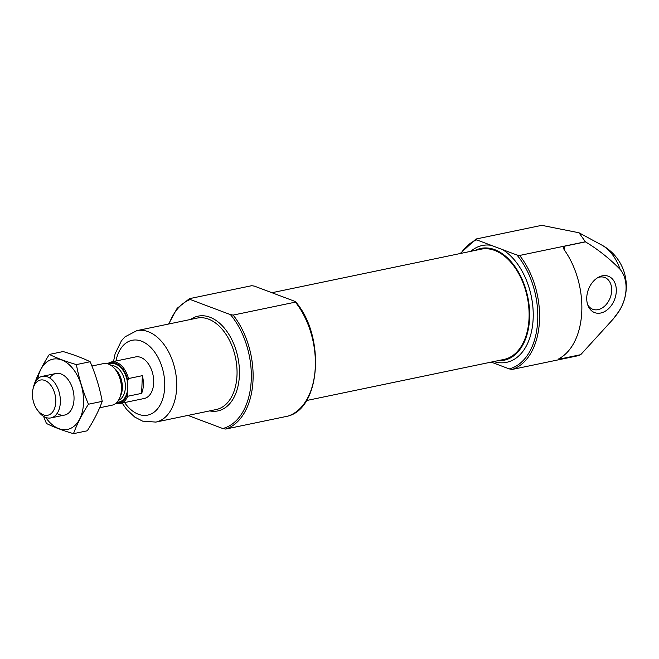 <?xml version="1.0" encoding="UTF-8"?>
<svg xmlns="http://www.w3.org/2000/svg" width="659" height="659" viewBox="0 0 659 659"><rect width="100%" height="100%" fill="white"/><g stroke="black" fill="none" stroke-linecap="round" stroke-linejoin="round"><path stroke-width="0.99" d="M460.938 253.377A66.666 42.044 78.2 0 1 476.704 239.876L475.955 239.028L541.723 225.337L578.981 232.767L585.39 241.771A67.935 42.843 -101.8 0 1 585.456 241.861C598.01 249.399 609.575 258.583 620.16 269.416A32.283 23.263 110.6 0 1 618.373 312.061L613.183 319.071L580.727 354.674A67.935 42.843 -101.8 0 1 577.951 355.753L512.183 369.444L509.234 368.9L491.186 362.104M564.376 249.992L564.532 246.219L563.313 247.553L564.071 249.572A67.935 42.843 78.2 0 1 559.507 358.405C558.264 359.089 558.362 359.295 559.804 359.031L580.727 354.674M559.507 358.405C558.264 359.089 558.362 359.295 559.804 359.031L559.837 358.216M564.532 246.219L585.456 241.861M476.704 239.876L516.928 255.017L519.621 255.461L585.39 241.771M188.136 415.376A66.666 42.044 78.2 0 0 188.293 415.549L222.767 428.523L225.716 429.067L288.057 416.084C320.991 407.806 325.274 335.81 295.619 301.814L295.413 302.127A67.935 42.843 78.2 0 1 315.183 369.139A67.935 42.843 78.2 0 1 287.983 416.109M230.461 314.64L190.237 299.499L189.487 298.651L251.746 285.693L254.432 286.138L268.905 291.583L294.664 301.278L295.413 302.127L233.154 315.084L230.461 314.64A66.666 42.044 78.2 0 1 251.12 382.162A66.666 42.044 78.2 0 1 222.767 428.523M168.605 324.022L177.147 308.297L189.487 298.651M475.139 250.42A57.111 36.014 78.2 0 1 480.881 248.402A57.111 36.014 78.2 0 1 529.581 318.264A57.111 36.014 78.2 0 1 504.151 360.226A57.111 36.014 78.2 0 1 498.08 360.662M460.171 253.534L475.955 239.028M271.953 292.711L481.045 249.193A56.303 35.512 78.2 0 1 529.053 318.066A56.303 35.512 78.2 0 1 503.987 359.435L306.46 400.548M616.289 291.36A19.432 14.004 -69.4 0 1 604.41 311.691A19.432 14.004 -69.4 0 1 588.182 306.023A19.432 14.004 -69.4 0 1 599.138 276.92A19.432 14.004 -69.4 0 1 616.289 291.36M597.878 277.587A16.986 12.241 -69.4 0 1 604.748 277.497A16.986 12.241 -69.4 0 1 611.676 290.71A16.986 12.241 -69.4 0 1 592.787 309.285A16.986 12.241 -69.4 0 1 587.68 304.689M107.574 363.801A21.228 13.386 78.2 0 1 111.396 361.956L135.589 356.923A21.228 13.386 78.2 0 1 153.695 382.887A21.228 13.386 78.2 0 1 144.239 398.489L120.045 403.522A21.228 13.386 78.2 0 1 115.803 403.357M116.322 402.913A20.38 12.851 78.2 0 0 127.187 394.329L127.311 391.413A19.531 12.315 78.2 0 1 117.071 402.155M109.213 364.402A19.531 12.315 78.2 0 1 115.86 364.188A19.531 12.315 78.2 0 1 127.64 383.67L127.755 380.754A20.38 12.851 78.2 0 0 108.224 364.007M127.187 394.329L127.747 396.265A21.228 13.386 78.2 0 1 120.045 403.522M111.396 361.956A21.228 13.386 78.2 0 1 116.569 362.425A21.228 13.386 78.2 0 1 128.489 378.554L127.755 380.754M128.489 378.554L142.36 375.663A21.228 13.386 -101.8 0 1 141.619 393.374L142.36 375.663M127.747 396.265L141.619 393.374M127.64 383.67A19.531 12.315 78.2 0 1 127.311 391.413M44.82 380.449A17.974 11.335 78.2 0 1 55.101 406.677A17.974 11.335 78.2 0 1 37.217 409.774A17.974 11.335 78.2 0 1 32.95 389.271A17.974 11.335 78.2 0 1 44.82 380.449M32.95 389.271L33.403 387.237A21.228 13.386 78.2 0 1 42.25 376.347A21.228 13.386 78.2 0 1 47.432 376.816A21.228 13.386 78.2 0 1 60.266 398.382A21.228 13.386 78.2 0 1 50.9 417.913A21.228 13.386 78.2 0 1 38.444 411.463L37.217 409.774M91.906 366.009L103.331 363.636A21.228 13.386 78.2 0 1 108.504 364.106A21.228 13.386 78.2 0 1 115.786 370.094A21.228 13.386 78.2 0 1 120.828 394.313A21.228 13.386 78.2 0 1 111.981 405.203L99.657 407.773M37.711 378.834A35.883 22.628 78.2 0 1 64.005 361.017A35.883 22.628 78.2 0 1 83.52 403.053A35.883 22.628 78.2 0 1 69.739 428.77A35.883 22.628 78.2 0 1 45.743 417.452M49.713 377.969A21.228 13.386 78.2 0 1 68.363 379.963A21.228 13.386 78.2 0 1 74.014 399.478A21.228 13.386 78.2 0 1 73.404 404.181A21.228 13.386 78.2 0 1 57.094 413.457M43.576 416.381L46.443 423.482C53.849 427.147 62.86 430.541 73.487 433.663C76.979 424.165 81.971 414.346 88.454 404.222C82.935 391.331 78.915 378.118 76.386 364.6C65.991 361.569 56.971 358.175 49.334 354.427C42.851 364.551 37.86 374.361 34.367 383.868M76.386 364.6L90.151 361.742C95.679 374.633 99.698 387.838 102.227 401.356C98.735 410.862 93.743 420.673 87.26 430.797L73.487 433.663M49.334 354.427L63.107 351.56C73.503 354.6 82.515 357.994 90.151 361.742M88.454 404.222L102.227 401.356M519.621 255.461A67.935 42.843 78.2 0 1 539.391 322.473A67.935 42.843 78.2 0 1 512.183 369.444M618.373 312.061A40.446 25.512 78.2 0 1 616.354 315.027A46.707 46.707 0 0 0 601.799 245.082A40.446 25.512 78.2 0 1 620.16 269.416M169.099 323.923A66.666 42.044 78.2 0 1 190.237 299.499M190.616 319.442A48.404 30.528 78.2 0 1 223.731 327.358A48.404 30.528 78.2 0 1 239.398 375.358A48.404 30.528 78.2 0 1 209.653 410.895M233.154 315.084A67.935 42.843 78.2 0 1 252.924 382.096A67.935 42.843 78.2 0 1 225.716 429.067M502.463 249.572A59.656 37.621 78.2 0 1 533.164 318.486A59.656 37.621 78.2 0 1 493.748 361.569M470.798 251.326A59.656 37.621 78.2 0 1 491.177 245.321M516.928 255.017A66.666 42.044 78.2 0 1 537.587 322.531A66.666 42.044 78.2 0 1 509.234 368.9M115.968 361A38.214 24.103 78.2 0 1 144.024 342.318A38.214 24.103 78.2 0 1 164.717 387.039A38.214 24.103 78.2 0 1 150.112 414.404A38.214 24.103 78.2 0 1 124.625 402.575M113.521 361.511L115.103 353.817L121.404 340.818L125.021 336.823L136.85 330.637A46.707 29.457 78.2 0 1 176.678 387.772A46.707 29.457 78.2 0 1 155.886 422.089L142.608 421.142L134.7 417.04L126.561 409.354L122.17 403.086M136.85 330.637L197.173 318.083A46.707 29.457 78.2 0 1 237.001 375.21A46.707 29.457 78.2 0 1 216.21 409.536L155.886 422.089M115.786 370.094L116.882 371.585A18.328 11.557 78.2 0 1 121.231 392.5L120.828 394.313M114.411 368.381A17.834 11.244 78.2 0 1 120.251 396.43M111.231 365.547A17.834 11.244 78.2 0 1 114.501 366.083A17.834 11.244 78.2 0 1 125.202 383.349A17.834 11.244 78.2 0 1 118.463 400.301M601.799 245.082L578.981 232.767M616.354 315.027L613.924 318.124M50.9 417.913L64.557 415.071M42.25 376.347L55.908 373.505"/></g></svg>

